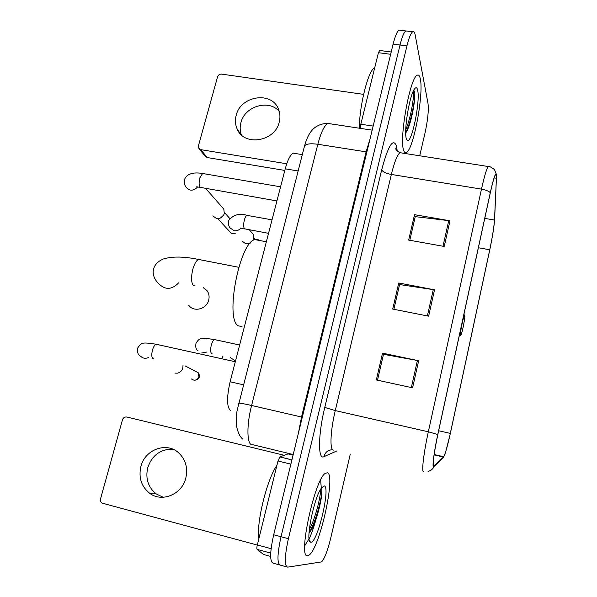 <?xml version="1.0" encoding="UTF-8"?>
<svg xmlns="http://www.w3.org/2000/svg" width="597" height="597" viewBox="0 0 597 597"><rect width="100%" height="100%" fill="white"/><g stroke="black" fill="none" stroke-linecap="round" stroke-linejoin="round"><path stroke-width="0.9" d="M230.666 410.729C226.741 407.281 226.561 397.639 230.121 381.789L285.232 168.832C287.65 159.959 290.314 154.735 293.224 153.16L295.642 153.548M304.694 545.762L308.798 539.195L304.694 545.762M321.268 487.786L320.626 480.033L321.268 487.786M400.587 30.298L398.975 30.096C397.057 31.529 395.11 36.201 393.117 44.111L273.68 534.778C269.807 552.501 269.68 561.986 273.299 563.217L279.5 564.911M419.713 155.78L425.049 132.855C427.795 120.169 428.78 110.4 428.019 103.557L415.146 34.76C414.624 32.044 413.781 31.059 412.624 31.79C410.803 33.245 408.908 37.939 406.938 45.887L288.411 538.688L281.03 536.725C277.165 554.494 276.978 563.978 280.486 565.18C276.978 563.978 277.165 554.494 281.03 536.725L400.02 44.999L281.03 536.725L273.68 534.778M398.975 30.096L405.788 30.94C403.915 32.387 401.997 37.066 400.02 44.999C401.997 37.066 403.915 32.387 405.788 30.94L407.341 31.134M307.739 555.688L309.037 555.113C319.768 548.397 336.178 474.003 327.32 472.794L325.402 473.294C314.768 478.51 297.351 559.449 307.739 555.688L309.037 555.113C319.768 548.397 336.178 474.003 327.32 472.794L325.402 473.294C314.768 478.51 297.351 559.449 307.739 555.688M323.067 486.652L323.096 486.197L323.067 486.652M403.557 150.034C404.273 152.556 405.288 153.369 406.594 152.474C413.564 148.892 423.818 94.251 420.34 78.991C419.661 75.58 418.564 74.364 417.034 75.341C409.915 78.289 399.177 138.094 403.557 150.034C404.273 152.556 405.288 153.369 406.594 152.474C413.564 148.892 423.818 94.251 420.34 78.991C419.661 75.58 418.564 74.364 417.034 75.341C409.915 78.289 399.177 138.094 403.557 150.034M397.065 149.802L396.311 145.474M433.594 466.324C432.646 463.362 434.056 452.78 437.825 434.579L490.286 192.943C492.503 182.906 494.241 176.846 495.503 174.757C496.256 173.742 496.555 174.906 496.413 178.242L494.48 220.047C493.995 227.121 492.421 237.031 489.749 249.77L450.31 433.385C447.578 445.847 445.384 453.638 443.735 456.757L433.594 466.324M433.437 467.055L443.37 457.712L445.661 452.101L450.347 433.452L489.764 249.942C492.495 236.897 494.107 226.741 494.607 219.487L496.562 175.16C495.928 171.205 493.831 177.055 490.271 192.697L437.773 434.512C434.206 450.78 432.161 466.429 433.437 467.055M414.527 214.681L415.184 216.905L409.788 240.285L415.266 216.629L449.981 220.786L414.527 214.681L408.661 240.084L444.235 246.457L449.981 220.786M377.513 380.207L383.49 354.305L418.661 360.737L382.535 353.148L376.341 379.953L412.594 387.834L418.661 360.737M377.491 380.207L383.438 354.446L382.535 353.148M393.878 309.306L399.594 284.553L434.534 289.814L398.744 282.985L392.714 309.074L428.631 316.179L434.534 289.814M393.856 309.298L399.52 284.762L398.744 282.985M288.411 538.688C284.545 556.486 284.306 565.978 287.694 567.15L321.544 561.911C324.544 558.785 327.634 550.755 330.805 537.822L350.29 454.101M276.889 465.451C267.12 478.809 256.135 523.054 258.859 538.733M310.918 542.218C317.611 542.852 330.865 486.376 324.216 485.921L321.179 488.353C313.873 498.256 305.268 541.278 310.433 542.113L310.918 542.218M309 533.233L311.589 529.464C318.216 517.592 323.641 491.301 321.447 488.324M320.462 489.525C321.082 495.622 315.47 518.271 309.276 529.733M321.626 488.801C323.022 493.189 316.843 519.271 309.962 531.173L309.03 532.74M163.242 497.279L156.302 493.988C148.183 487.383 145.317 478.652 147.705 467.794C152.078 455.242 160.459 449.048 172.846 449.198M140.885 466.533C138.429 477.6 141.332 486.495 149.586 493.219C161.869 502.816 182.063 494.42 185.816 478.04C188.018 468.018 185.689 459.675 178.831 453.004C166.817 441.474 144.937 449.362 140.885 466.533M290.873 464.145L277.986 460.988L257.329 544.971L271.113 548.68M284.276 455.302L126.862 417.027C124.736 416.751 123.266 417.699 122.445 419.87L100.565 498.786C100.162 500.652 100.662 502.092 102.08 503.114L257.307 545.061M263.478 554.464L270.65 556.411L263.478 554.464L257.15 549.412C256.717 548.852 256.777 547.374 257.329 544.971M277.986 460.988L279.881 456.914L288.053 453.907L293.082 455.078M188.824 305.343C193.824 312.522 206.674 309.171 208.704 300.112C209.54 296.679 209.032 293.59 207.166 290.821L203.51 287.65M464.757 315.612L464.578 315.373C463.6 315.149 459.809 333.589 460.481 335.327L460.996 335.021C462.369 332.372 465.279 317.328 464.757 315.612M259.665 240.501L257.352 239.27L254.71 239.584C239.382 242.934 224.868 318.955 238.203 325.798L242.016 326.604M183.018 365.424L182.824 368.05C181.936 370.834 180.122 372.543 177.369 373.177L174.943 373.125M222.315 207.42L223.808 209.122L224.308 213.547C222.95 217.181 220.39 218.845 216.636 218.547L212.823 215.913M223.659 215.129L220.383 218.077M223.084 355.984L221.718 358.618M251.665 232.531L253.255 234.397L253.583 239.233L252.979 240.539M250.158 243.188L245.777 243.8L241.957 241.001M241.382 134.877C239.957 130.967 239.8 126.907 240.904 122.683C244.628 106.176 269.023 98.938 279.262 111.467M236.173 115.415C234.912 120.243 235.263 124.825 237.21 129.146C244.21 146.698 275.068 141.638 279.247 122.019C280.344 117.676 280.142 113.527 278.635 109.572C272.366 90.893 240.561 95.46 236.173 115.415M390.639 54.297L378.416 52.7L360.819 124.228L373.162 126.086M284.814 170.444L207.114 157.526L205.01 156.056L199.308 148.959M363.588 94.363L221.703 74.125C219.674 74.035 218.293 74.946 217.554 76.864L198.435 145.817L198.667 148.16L200.816 149.653L286.739 163.779M360.297 128.355L360.819 124.228M378.416 52.7L379.67 50.476M374.692 67.834L374.513 67.924C368.334 70.222 359.506 104.841 359.297 128.206M405.714 133.071L406.953 130.997C411.437 122.549 415.385 100.565 414.803 92.819L413.803 90.125M406.281 138.497L407.355 140.429C411.699 143.862 420.422 101.415 417.676 90.251C417.012 87.184 415.87 86.878 414.258 89.334C409.326 96.289 403.751 130.93 406.281 138.497M413.393 90.931C414.452 95.55 410.908 117.93 405.744 129.668M414.803 92.819C415.154 100.46 410.706 123.31 405.706 132.556L406.945 131.004M243.345 384.789L230.121 381.789M298.112 170.966L285.232 168.832M330.708 123.863L327.76 123.415C324.261 125.549 320.947 132.504 317.828 144.265L251.591 405.467C246.583 424.743 246.8 443.735 251.74 444.869L253.427 444.877L293.217 454.526M302.298 417.206L251.591 405.467C243.942 403.721 239.621 402.99 238.613 403.259L238.584 403.393M298.425 433.123L301.515 417.034L366.095 151.884L369.998 139.094M393.117 44.111L406.938 45.887M242.74 439.131C240.009 436.892 237.972 432.706 236.636 426.556C235.987 423.094 236.113 417.863 237.024 410.863L304.477 146.138C305.94 143.87 310.395 143.25 317.828 144.265L366.864 151.974M372.177 130.161L327.76 123.415C318.276 123.482 313.127 128.728 311.522 130.93C308.91 133.832 306.56 138.907 304.477 146.138L304.306 146.802M336.962 450.922L323.91 456.675C317.88 460.287 318.029 434.877 324.768 407.43L381.677 169.921C382.864 171.914 386.087 173.428 391.348 174.451L335.275 410.587C330.581 429.959 329.611 448.944 333.036 449.989L333.551 450.108M381.677 169.921C388.057 145.996 392.945 137.892 396.348 145.608L397.281 151.063M402.005 153.011L399.9 152.683C397.199 155.019 394.348 162.28 391.348 174.451L481.481 189.115C484.279 176.6 486.51 169.063 488.189 166.503L489.271 166.63M423.609 471.585L423.333 471.526C421.572 470.876 423.922 451.742 428.34 431.803L437.773 434.512M428.034 471.414C430.653 470.787 432.609 469.294 433.922 466.944M439.862 461.138L443.37 457.712M490.271 192.697C488.742 191.1 485.809 189.906 481.481 189.115L428.34 431.803L335.275 410.587L324.768 407.43M286.747 566.889L280.486 565.18M323.91 456.675C325.164 452.16 328.089 449.854 332.671 449.742M396.781 150.362L397.012 148.966M489.749 249.77L478.384 247.748M494.48 220.047L484.757 218.39M496.413 178.242L494.167 177.891M434.064 466.227L433.444 466.078M443.496 457.056L434.109 454.862M450.31 433.385L438.661 430.743M433.288 289.597L427.385 315.932M417.407 360.491L411.34 387.565M448.75 220.606L443.004 246.233M309.119 539.061C311.686 533.412 314.074 526.487 316.283 518.278M321.47 488.339L321.492 487.898M293.075 455.123L288.053 453.907M279.881 456.914L291.918 459.854M270.725 553.083L257.15 549.412M195.182 285.963L193.518 285.627C191.174 282.829 190.943 277.359 192.831 269.21C194.443 263.673 196.376 260.426 198.629 259.471L200.42 259.814M178.585 282.896C171.951 289.702 165.481 290.12 159.183 284.127C152.616 278.187 152.429 271.254 153.922 268.075C155.145 264.262 158.22 261.255 163.153 259.038C172.145 256.27 183.973 256.411 198.629 259.471L238.763 267.284M194.861 380.274C197.965 379.326 199.398 378.207 199.159 376.923L198.943 376.729C197.129 380.431 194.644 381.177 191.488 378.983M157.25 344.506L156.123 344.26C154.757 344.805 153.578 346.626 152.578 349.708C151.392 354.372 151.548 357.364 153.063 358.685L153.563 358.797M148.78 357.364C145.69 358.879 142.981 358.506 140.653 356.245C137.967 354.961 137.019 352.133 137.817 347.76C141.541 343.029 140.922 341.805 156.123 344.26L235.308 361.745M195.465 371.289L198.04 372.625L198.943 376.729M235.009 233.36C232.823 234.099 231.114 233.584 229.882 231.815L217.748 218.644M203.547 173.652L202.614 173.496L199.92 177.69C198.801 182.092 198.868 185.309 200.129 187.339L276.926 200.935M197.51 187.085C193.406 191.122 189.652 191.197 186.234 187.294C186.033 187.077 183.219 184.1 184.854 178.742C188.339 171.697 198.017 172.742 202.614 173.496L280.583 186.816M215.316 339.76L214.435 339.574C213.308 340.103 212.293 341.835 211.398 344.782C210.293 349.26 210.338 352.148 211.539 353.439L212.032 353.551M206.652 352.081L201.585 353.014M233.927 359.931L235.584 360.692M247.718 215.487L246.949 215.345C246.031 215.763 245.203 217.204 244.457 219.659C243.397 223.957 243.382 227.002 244.412 228.793L268.538 233.337M240.695 228.278C238.852 230.278 236.643 231.091 234.076 230.718L229.935 227.785C228.233 225.256 227.882 222.733 228.875 220.226C233.434 214.719 239.457 213.092 246.949 215.345L272.023 219.868M200.816 149.653L207.114 157.526M302.298 154.623L293.224 153.16M396.654 150.347L395.789 148.481C395.654 149.646 397.02 151.048 399.9 152.683L488.189 166.503C488.913 165.981 491.003 167.011 494.458 169.578L496.525 174.734M412.624 31.79L405.788 30.94M443.735 456.757L434.153 454.518M309.313 540.113L310.433 542.113M311.589 529.464L309.962 531.173M156.302 493.988L149.586 493.219M279.806 456.951L291.911 459.906M203.144 287.575L207.166 290.821M464.578 315.373L463.914 314.395M254.71 239.584L266.359 241.755M199.167 376.886C199.346 374.685 198.973 373.267 198.04 372.625L185.1 365.894M231.464 233.293L235.203 233.576M200.338 187.533L196.734 186.742M205.734 188.488L223.808 209.122M229.815 218.584L224.494 212.554M198.047 350.797C196.003 349.648 195.331 347.081 196.025 343.088C199.54 338.88 198.077 337.007 214.435 339.574L239.636 345.014M235.517 360.939L230.158 357.536M244.531 228.912L240.21 227.994M249.345 229.808L253.255 234.397M255.486 239.725L253.889 237.875M240.375 133.855L237.21 129.146M379.401 50.446L391.207 51.984M406.497 139.198L407.355 140.429"/></g></svg>
